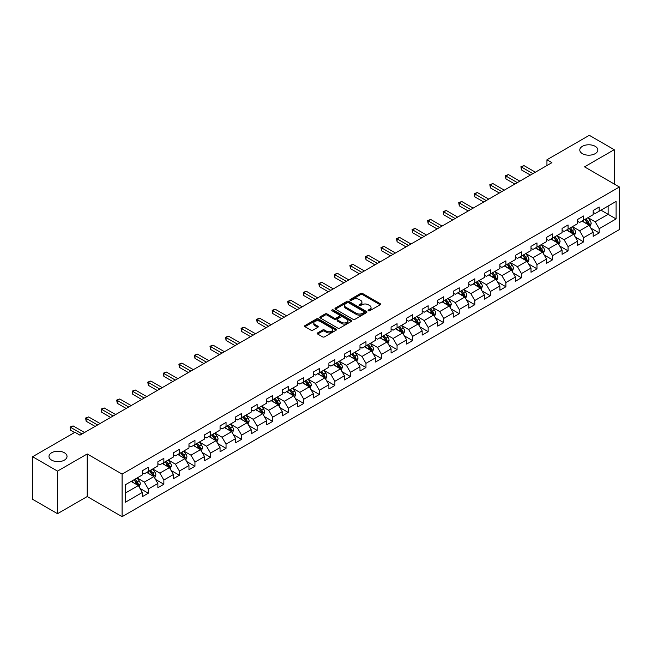 <?xml version="1.0" encoding="UTF-8"?>
<svg xmlns="http://www.w3.org/2000/svg" width="652" height="652" viewBox="0 0 652 652"><rect width="100%" height="100%" fill="white"/><g stroke="black" fill="none" stroke-linecap="round" stroke-linejoin="round"><path stroke-width="0.98" d="M368.38 310.768A0.97 0.562 0 0 0 369.749 310.768L380.149 304.769A1.385 0.799 0 0 0 380.556 304.207A1.385 0.799 0 0 0 380.149 303.636L362.536 293.473A1.385 0.799 0 0 0 360.58 293.473L350.189 299.472A0.97 0.562 0 0 0 349.904 299.871A0.97 0.562 0 0 0 350.189 300.262A0.97 0.562 0 0 0 351.558 300.262L352.903 299.488A4.425 2.559 0 0 1 359.162 299.488L360.629 300.336A4.425 2.559 0 0 1 361.925 302.145A4.425 2.559 0 0 1 360.629 303.946L359.285 304.728A0.97 0.562 0 0 0 358.999 305.12A0.97 0.562 0 0 0 359.285 305.519A0.97 0.562 0 0 0 360.654 305.519L361.999 304.737A4.425 2.559 0 0 1 368.258 304.737L369.725 305.584A4.425 2.559 0 0 1 371.029 307.394A4.425 2.559 0 0 1 369.725 309.203L368.38 309.977A0.97 0.562 0 0 0 368.103 310.376A0.97 0.562 0 0 0 368.38 310.768L368.38 309.977M64.393 452.757A9.022 5.208 0 0 0 54.564 451.624A9.022 5.208 0 0 0 48.99 456.441A9.022 5.208 0 0 0 51.638 460.125A9.022 5.208 0 0 0 61.467 461.249A9.022 5.208 0 0 0 67.034 456.441A9.022 5.208 0 0 0 64.393 452.757M595.186 146.309A9.022 5.208 0 0 0 585.349 145.176A9.022 5.208 0 0 0 579.783 149.993A9.022 5.208 0 0 0 582.423 153.668A9.022 5.208 0 0 0 592.252 154.801A9.022 5.208 0 0 0 597.827 149.993A9.022 5.208 0 0 0 595.186 146.309M317.638 332.895A1.385 0.799 0 0 0 317.231 333.457A1.385 0.799 0 0 0 317.638 334.02L322.577 336.872A1.385 0.799 0 0 0 324.533 336.872L336.082 330.214A1.385 0.799 0 0 0 336.481 329.643A1.385 0.799 0 0 0 336.082 329.081L318.469 318.918A1.385 0.799 0 0 0 316.513 318.918L304.973 325.576A1.385 0.799 0 0 0 304.565 326.147A1.385 0.799 0 0 0 304.973 326.709L310.939 330.156A1.385 0.799 0 0 0 312.895 330.156L317.834 327.304A1.385 0.799 0 0 0 318.241 326.742A1.385 0.799 0 0 0 317.834 326.171L314.875 324.468A3.7 2.135 0 0 1 313.791 322.952A3.7 2.135 0 0 1 316.073 320.98A3.7 2.135 0 0 1 320.108 321.444L331.697 328.135A3.7 2.135 0 0 1 332.781 329.643A3.7 2.135 0 0 1 330.499 331.623A3.7 2.135 0 0 1 326.465 331.159L324.533 330.042A1.385 0.799 0 0 0 322.577 330.042L317.638 332.895L317.638 334.02L322.577 331.192L322.577 330.042M87.213 453.963L57.515 471.111L32.6 456.726L32.6 499.31L57.515 513.694L87.213 496.547L122.095 516.686L122.095 474.102L87.213 453.963L87.213 496.547M614.217 183.994L614.217 149.699L584.518 166.847L619.4 186.985L122.095 474.102M614.217 149.699L589.302 135.314L546.947 159.773L546.947 165.526M32.6 456.726L74.956 432.276L79.935 435.153L551.926 162.65L546.947 159.773M353.001 319.309A1.385 0.799 0 0 0 354.957 319.309L366.497 312.65A1.385 0.799 0 0 0 366.905 312.08A1.385 0.799 0 0 0 366.497 311.517L348.893 301.354A1.385 0.799 0 0 0 346.937 301.354L335.389 308.013A1.385 0.799 0 0 0 334.989 308.583A1.385 0.799 0 0 0 335.389 309.146L353.001 319.309M332.406 310.98A0.97 0.562 0 0 1 333.384 311.118L333.384 309.961L351.289 320.303A1.385 0.799 0 0 1 351.697 320.865A1.385 0.799 0 0 1 351.289 321.428L339.749 328.095A1.385 0.799 0 0 1 337.793 328.095L320.181 317.923L320.181 316.799A1.385 0.799 0 0 0 319.773 317.361A1.385 0.799 0 0 0 320.181 317.923M320.181 316.799L325.12 313.946A1.385 0.799 0 0 1 327.076 313.946L334.215 318.07A1.385 0.799 0 0 0 336.179 318.07L339.456 316.179A1.385 0.799 0 0 0 339.855 315.609A1.385 0.799 0 0 0 339.456 315.046L332.015 310.751A0.97 0.562 0 0 1 331.738 310.36A0.97 0.562 0 0 1 332.333 309.847A0.97 0.562 0 0 1 333.384 309.961M122.095 516.686L619.4 229.569L619.4 186.985M139.984 488.405L148.306 493.205L148.306 489.008L157.874 483.482L157.874 487.68L163.856 484.232L163.856 480.027L173.424 474.509L173.424 478.707L179.398 475.251L179.398 471.054L188.966 465.528L188.966 469.733L194.948 466.278L194.948 462.081L204.516 456.555L204.516 460.752L210.49 457.305L210.49 453.099L220.058 447.582L220.058 451.779L226.04 448.323L226.04 444.126L235.608 438.6L235.608 442.806L241.59 439.35L241.59 435.153L251.159 429.627L251.159 433.824L257.132 430.377L257.132 426.172L266.701 420.654L266.701 424.851L272.683 421.396L272.683 417.198L282.251 411.673L282.251 415.878L288.225 412.423L288.225 408.225L297.793 402.7L297.793 406.897L303.775 403.449L303.775 399.244L313.343 393.726L313.343 397.924L319.325 394.468L319.325 390.271L328.893 384.745L328.893 388.951L334.867 385.495L334.867 381.298L344.435 375.772L344.435 379.969L350.417 376.522L350.417 372.316L359.985 366.799L359.985 370.996L365.968 367.541L365.968 363.343L375.528 357.818L375.528 362.023L381.51 358.567L381.51 354.37L391.078 348.844L391.078 353.042L397.06 349.594L397.06 345.389L406.628 339.863L406.628 344.069L412.602 340.613L412.602 336.416L422.17 330.89L422.17 335.087L428.152 331.64L428.152 327.443L437.72 321.917L437.72 326.114L443.702 322.667L443.702 318.461L453.262 312.936L453.262 317.141L459.244 313.685L459.244 309.488L468.812 303.962L468.812 308.16L474.795 304.712L474.795 300.507L484.363 294.989L484.363 299.187L490.337 295.739L490.337 291.534L499.905 286.008L499.905 290.213L505.887 286.758L505.887 282.56L515.455 277.035L515.455 281.232L521.437 277.785L521.437 273.579L531.005 268.062L531.005 272.259L536.979 268.803L536.979 264.606L546.547 259.08L546.547 263.286L552.529 259.83L552.529 255.633L562.097 250.107L562.097 254.304L568.071 250.857L568.071 246.652L577.639 241.134L577.639 245.331L583.621 241.876L583.621 237.678L593.19 232.153L593.19 236.358L599.172 232.903L599.172 228.705L616.107 218.925L616.107 201.427L608.137 206.032L608.137 214.321L616.107 218.925M148.306 493.205L142.323 496.661L142.323 492.456L125.388 502.244L125.388 484.746L142.323 474.966L142.323 470.768L148.306 467.313L148.306 471.518L157.874 465.993L157.874 461.787L163.856 458.34L163.856 462.537L173.424 457.011L173.424 452.814L179.398 449.358L179.398 453.564L188.966 448.038L188.966 443.841L194.948 440.385L194.948 444.582L204.516 439.065L204.516 434.86L210.49 431.412L210.49 435.609L220.058 430.084L220.058 425.886L226.04 422.431L226.04 426.636L235.608 421.111L235.608 416.913L241.59 413.458L241.59 417.655L251.159 412.137L251.159 407.932L257.132 404.484L257.132 408.682L266.701 403.156L266.701 398.959L272.683 395.503L272.683 399.709L282.251 394.183L282.251 389.986L288.225 386.53L288.225 390.727L297.793 385.21L297.793 381.004L303.775 377.557L303.775 381.754L313.343 376.228L313.343 372.031L319.325 368.576L319.325 372.781L328.893 367.255L328.893 363.058L334.867 359.602L334.867 363.8L344.435 358.282L344.435 354.077L350.417 350.629L350.417 354.827L359.985 349.301L359.985 345.104L365.968 341.648L365.968 345.853L375.528 340.328L375.528 336.13L381.51 332.675L381.51 336.872L391.078 331.355L391.078 327.149L397.06 323.702L397.06 327.899L406.628 322.373L406.628 318.176L412.602 314.72L412.602 318.926L422.17 313.4L422.17 309.195L428.152 305.747L428.152 309.945L437.72 304.427L437.72 300.222L443.702 296.774L443.702 300.971L453.262 295.446L453.262 291.248L459.244 287.793L459.244 291.998L468.812 286.472L468.812 282.267L474.795 278.82L474.795 283.017L484.363 277.491L484.363 273.294L490.337 269.838L490.337 274.044L499.905 268.518L499.905 264.321L505.887 260.865L505.887 265.071L515.455 259.545L515.455 255.339L521.437 251.892L521.437 256.089L531.005 250.564L531.005 246.366L536.979 242.911L536.979 247.116L546.547 241.59L546.547 237.393L552.529 233.938L552.529 238.135L562.097 232.617L562.097 228.412L568.071 224.964L568.071 229.162L577.639 223.636L577.639 219.439L583.621 215.983L583.621 220.189L593.19 214.663L593.19 210.466L599.172 207.01L599.172 211.207L616.107 201.427M146.708 472.431L153.888 476.579L144.32 482.105L137.14 477.957M142.323 472.667L144.32 473.817L148.306 471.518M144.32 482.105L148.306 489.008M153.888 476.579L157.874 483.482M162.258 463.458L169.43 467.598L159.862 473.124L152.69 468.984M157.874 463.686L159.862 464.843L163.856 462.537M159.862 473.124L163.856 480.027M169.43 467.598L173.424 474.509M177.809 454.485L184.981 458.625L175.412 464.151L168.24 460.01M173.424 454.713L175.412 455.862L179.398 453.564M175.412 464.151L179.398 471.054M184.981 458.625L188.966 465.528M193.351 445.503L200.531 449.652L190.963 455.177L183.782 451.029M188.966 445.74L190.963 446.889L194.948 444.582M190.963 455.177L194.948 462.081M200.531 449.652L204.516 456.555M208.901 436.53L216.073 440.671L206.505 446.196L199.333 442.056M204.516 436.758L206.505 437.916L210.49 435.609M206.505 446.196L210.49 453.099M216.073 440.671L220.058 447.582M224.443 427.557L231.623 431.697L222.055 437.223L214.875 433.083M220.058 427.785L222.055 428.934L226.04 426.636M222.055 437.223L226.04 444.126M231.623 431.697L235.608 438.6M239.993 418.576L247.165 422.724L237.605 428.242L230.425 424.102M235.608 418.812L237.605 419.961L241.59 417.655M237.605 428.242L241.59 435.153M247.165 422.724L251.159 429.627M255.543 409.603L262.715 413.743L253.147 419.269L245.975 415.128M251.159 409.831L253.147 410.98L257.132 408.682M253.147 419.269L257.132 426.172M262.715 413.743L266.701 420.654M271.085 400.63L278.265 404.77L268.697 410.295L261.517 406.147M266.701 400.858L268.697 402.007L272.683 399.709M268.697 410.295L272.683 417.198M278.265 404.77L282.251 411.673M286.635 391.648L293.808 395.797L284.239 401.314L277.067 397.174M282.251 391.885L284.239 393.034L288.225 390.727M284.239 401.314L288.225 408.225M293.808 395.797L297.793 402.7M302.178 382.675L309.358 386.815L299.79 392.341L292.618 388.201M297.793 382.903L299.79 384.052L303.775 381.754M299.79 392.341L303.775 399.244M309.358 386.815L313.343 393.726M317.728 373.702L324.9 377.842L315.34 383.368L308.16 379.219M313.343 373.93L315.34 375.079L319.325 372.781M315.34 383.368L319.325 390.271M324.9 377.842L328.893 384.745M333.278 364.721L340.45 368.869L330.882 374.387L323.71 370.246M328.893 364.957L330.882 366.106L334.867 363.8M330.882 374.387L334.867 381.298M340.45 368.869L344.435 375.772M348.82 355.748L356 359.888L346.432 365.413L339.252 361.273M344.435 355.976L346.432 357.125L350.417 354.827M346.432 365.413L350.417 372.316M356 359.888L359.985 366.799M364.37 346.774L371.542 350.915L361.974 356.44L354.802 352.292M359.985 347.003L361.974 348.152L365.968 345.853M361.974 356.44L365.968 363.343M371.542 350.915L375.528 357.818M379.912 337.793L387.092 341.941L377.524 347.459L370.352 343.319M375.528 338.029L377.524 339.179L381.51 336.872M377.524 347.459L381.51 354.37M387.092 341.941L391.078 348.844M395.462 328.82L402.643 332.96L393.075 338.486L385.894 334.346M391.078 329.048L393.075 330.197L397.06 327.899M393.075 338.486L397.06 345.389M402.643 332.96L406.628 339.863M411.013 319.847L418.185 323.987L408.617 329.513L401.445 325.364M406.628 320.075L408.617 321.224L412.602 318.926M408.617 329.513L412.602 336.416M418.185 323.987L422.17 330.89M426.555 310.865L433.735 315.014L424.167 320.531L416.987 316.391M422.17 311.094L424.167 312.251L428.152 309.945M424.167 320.531L428.152 327.443M433.735 315.014L437.72 321.917M442.105 301.892L449.277 306.032L439.709 311.558L432.537 307.418M437.72 302.12L439.709 303.27L443.702 300.971M439.709 311.558L443.702 318.461M449.277 306.032L453.262 312.936M457.655 292.919L464.827 297.059L455.259 302.585L448.087 298.437M453.262 293.147L455.259 294.296L459.244 291.998M455.259 302.585L459.244 309.488M464.827 297.059L468.812 303.962M473.197 283.938L480.377 288.086L470.809 293.604L463.629 289.464M468.812 284.166L470.809 285.323L474.795 283.017M470.809 293.604L474.795 300.507M480.377 288.086L484.363 294.989M488.747 274.965L495.919 279.105L486.351 284.631L479.179 280.49M484.363 275.193L486.351 276.342L490.337 274.044M486.351 284.631L490.337 291.534M495.919 279.105L499.905 286.008M504.289 265.983L511.47 270.132L501.901 275.657L494.721 271.509M499.905 266.22L501.901 267.369L505.887 265.071M501.901 275.657L505.887 282.56M511.47 270.132L515.455 277.035M519.84 257.01L527.012 261.15L517.443 266.676L510.272 262.536M515.455 257.238L517.443 258.396L521.437 256.089M517.443 266.676L521.437 273.579M527.012 261.15L531.005 268.062M535.39 248.037L542.562 252.177L532.994 257.703L525.822 253.563M531.005 248.265L532.994 249.414L536.979 247.116M532.994 257.703L536.979 264.606M542.562 252.177L546.547 259.08M550.932 239.056L558.112 243.204L548.544 248.73L541.364 244.582M546.547 239.292L548.544 240.441L552.529 238.135M548.544 248.73L552.529 255.633M558.112 243.204L562.097 250.107M566.482 230.083L573.654 234.223L564.086 239.749L556.914 235.608M562.097 230.311L564.086 231.468L568.071 229.162M564.086 239.749L568.071 246.652M573.654 234.223L577.639 241.134M582.024 221.109L589.204 225.25L579.636 230.775L572.456 226.635M577.639 221.338L579.636 222.487L583.621 220.189M579.636 230.775L583.621 237.678M589.204 225.25L593.19 232.153M600.965 210.172L608.137 214.321L595.186 221.794L588.006 217.654M593.19 212.365L595.186 213.514L599.172 211.207M595.186 221.794L599.172 228.705M57.515 471.111L57.515 513.694M125.388 493.034L138.338 485.553L131.166 481.412M138.338 485.553L142.323 492.456M590.851 228.102L599.172 232.903M575.3 237.075L583.621 241.876M559.75 246.048L568.071 250.857M544.208 255.03L552.529 259.83M528.658 264.003L536.979 268.803M513.116 272.976L521.437 277.785M497.566 281.957L505.887 286.758M482.015 290.931L490.337 295.739M466.473 299.904L474.795 304.712M450.923 308.885L459.244 313.685M435.381 317.858L443.702 322.667M419.831 326.831L428.152 331.64M404.281 335.813L412.602 340.613M388.739 344.786L397.06 349.594M373.188 353.759L381.51 358.567M357.638 362.74L365.968 367.541M342.096 371.713L350.417 376.522M326.546 380.686L334.867 385.495M311.004 389.668L319.325 394.468M295.454 398.641L303.775 403.449M279.904 407.622L288.225 412.423M264.362 416.595L272.683 421.396M248.811 425.569L257.132 430.377M233.269 434.55L241.59 439.35M217.719 443.523L226.04 448.323M202.169 452.496L210.49 457.305M186.627 461.477L194.948 466.278M171.077 470.451L179.398 475.251M155.535 479.424L163.856 484.232M368.771 310.906L369.725 310.352A4.425 2.559 0 0 0 371.029 308.543L371.029 307.394M361.925 302.145L361.925 303.294A4.425 2.559 0 0 1 360.629 305.103L359.676 305.649M380.132 304.777L362.536 294.623A1.385 0.799 0 0 0 360.58 294.623L350.572 300.401M366.481 312.658L348.893 302.504A1.385 0.799 0 0 0 346.937 302.504L335.413 309.154M364.052 312.479A0.97 0.562 0 0 0 364.338 312.08A0.97 0.562 0 0 0 364.052 311.689L348.6 302.764A0.97 0.562 0 0 0 347.231 302.764L345.813 303.579A4.425 2.559 0 0 0 344.517 305.389A4.425 2.559 0 0 0 345.813 307.198L356.375 313.294A4.425 2.559 0 0 0 362.634 313.294L364.052 312.479L364.052 313.628A0.97 0.562 0 0 0 364.338 313.229L364.338 312.08M344.517 305.389L344.517 306.538A4.425 2.559 0 0 0 345.813 308.347L345.813 307.198M364.052 313.628L362.634 314.443A4.425 2.559 0 0 1 356.375 314.443L345.813 308.347M320.197 317.94L325.12 315.095L325.12 313.946M339.855 315.609L339.855 316.766A1.385 0.799 0 0 1 339.456 317.328L336.179 319.219A1.385 0.799 0 0 1 334.215 319.219L327.076 315.095A1.385 0.799 0 0 0 325.12 315.095M333.384 311.118L351.273 321.436M341.632 322.349A3.7 2.135 0 0 0 345.666 322.813A3.7 2.135 0 0 0 347.948 320.833A3.7 2.135 0 0 0 346.864 319.325L342.781 316.97A1.385 0.799 0 0 0 340.825 316.97L337.549 318.861A1.385 0.799 0 0 0 337.141 319.423A1.385 0.799 0 0 0 337.549 319.985L341.632 322.349L341.632 323.498A3.7 2.135 0 0 0 345.666 323.962A3.7 2.135 0 0 0 347.948 321.99L347.948 320.833M337.141 319.423L337.141 320.572A1.385 0.799 0 0 0 337.549 321.143L337.549 319.985M341.632 323.498L337.549 321.143M332.781 329.643L332.781 330.8A3.7 2.135 0 0 1 330.499 332.773A3.7 2.135 0 0 1 326.465 332.308L324.533 331.192A1.385 0.799 0 0 0 322.577 331.192M313.791 322.952L313.791 324.101A3.7 2.135 0 0 0 314.875 325.617L314.875 324.468M317.817 327.312L314.875 325.617M336.057 330.222L318.469 320.067A1.385 0.799 0 0 0 316.513 320.067L304.989 326.717M589.987 226.611L591.177 223.628A3.733 2.16 -120 0 0 589.987 220.449L587.925 217.703M584.339 222.446L582.945 220.58M584.836 219.488L586.898 222.234A3.733 2.16 60 0 1 587.965 224.475L589.163 223.791A3.733 2.16 -120 0 0 588.088 221.541L586.034 218.795M585.097 219.333L587.379 222.381A1.899 1.1 60 0 1 587.729 222.96L589.163 223.791M532.896 173.636L521.461 167.042L523.955 165.6L535.39 172.201M530.402 175.078L521.461 169.919L521.461 167.042L520.915 166.725L523.955 165.6M521.461 169.919L520.915 166.725M574.445 235.592L575.626 232.601A3.733 2.16 -120 0 0 574.436 229.422L572.383 226.676M568.797 231.419L567.395 229.553M569.294 228.461L571.348 231.207A3.733 2.16 60 0 1 572.415 233.457L573.613 232.764A3.733 2.16 -120 0 0 572.546 230.515L570.484 227.768M569.555 228.314L571.837 231.354A1.899 1.1 60 0 1 572.179 231.933L573.613 232.764M558.894 244.565L560.084 241.582A3.733 2.16 -120 0 0 558.886 238.396L556.832 235.657M553.246 240.392L551.853 238.534M553.744 237.434L555.797 240.18A3.733 2.16 60 0 1 556.873 242.43L558.063 241.737A3.733 2.16 -120 0 0 556.995 239.496L554.942 236.749M554.004 237.287L556.286 240.335A1.899 1.1 60 0 1 556.629 240.914L558.063 241.737M517.346 182.617L505.919 176.016L508.405 174.573L519.84 181.174M514.86 184.051L505.919 178.892L505.919 176.016L505.365 175.698L508.405 174.573M505.919 178.892L505.365 175.698M501.804 191.59L490.369 184.989L492.863 183.554L504.289 190.148M499.31 193.025L490.369 187.866L490.369 184.989L489.823 184.671L492.863 183.554M490.369 187.866L489.823 184.671M543.352 253.538L544.534 250.555A3.733 2.16 -120 0 0 543.344 247.377L541.282 244.63M537.696 249.374L536.303 247.507M538.193 246.415L540.255 249.162A3.733 2.16 60 0 1 541.323 251.403L542.521 250.718A3.733 2.16 -120 0 0 541.445 248.469L539.391 245.722M538.454 246.26L540.736 249.308A1.899 1.1 60 0 1 541.087 249.887L542.521 250.718M527.802 262.52L528.984 259.529A3.733 2.16 -120 0 0 527.794 256.35L525.74 253.604M522.154 258.347L520.752 256.48M522.651 255.388L524.705 258.135A3.733 2.16 60 0 1 525.773 260.384L526.971 259.692A3.733 2.16 -120 0 0 525.903 257.442L523.849 254.696M522.912 255.242L525.194 258.282A1.899 1.1 60 0 1 525.536 258.86L526.971 259.692M512.252 271.493L513.442 268.51A3.733 2.16 -120 0 0 512.252 265.323L510.19 262.585M506.604 267.32L505.21 265.462M507.101 264.362L509.163 267.108A3.733 2.16 60 0 1 510.231 269.357L511.421 268.665A3.733 2.16 -120 0 0 510.353 266.423L508.299 263.677M507.362 264.215L509.644 267.263A1.899 1.1 60 0 1 509.994 267.842L511.421 268.665M486.253 200.563L474.819 193.97L477.313 192.527L488.747 199.129M483.76 202.006L474.819 196.847L474.819 193.97L474.273 193.652L477.313 192.527M474.819 196.847L474.273 193.652M470.703 209.545L459.277 202.943L461.771 201.501L473.197 208.102M468.217 210.979L459.277 205.82L459.277 202.943L458.731 202.625L461.771 201.501M459.277 205.82L458.731 202.625M455.161 218.518L443.727 211.916L446.221 210.482L457.655 217.083M452.667 219.96L443.727 214.793L443.727 211.916L443.181 211.598L446.221 210.482M443.727 214.793L443.181 211.598M496.71 280.466L497.892 277.483A3.733 2.16 -120 0 0 496.702 274.305L494.648 271.558M491.062 276.301L489.66 274.435M491.559 273.343L493.613 276.089A3.733 2.16 60 0 1 494.681 278.331L495.879 277.646A3.733 2.16 -120 0 0 494.811 275.397L492.749 272.65M491.812 273.188L494.094 276.236A1.899 1.1 60 0 1 494.444 276.815L495.879 277.646M439.611 227.491L428.185 220.898L430.67 219.455L442.105 226.057M437.117 228.933L428.185 223.775L428.185 220.898L427.63 220.58L430.67 219.455M428.185 223.775L427.63 220.58M481.16 289.447L482.35 286.456A3.733 2.16 -120 0 0 481.152 283.278L479.098 280.531M475.512 285.274L474.118 283.408M476.009 282.316L478.063 285.063A3.733 2.16 60 0 1 479.138 287.312L480.328 286.619A3.733 2.16 -120 0 0 479.261 284.37L477.207 281.623M476.27 282.169L478.552 285.209A1.899 1.1 60 0 1 478.894 285.788L480.328 286.619M424.069 236.472L412.635 229.871L415.128 228.428L426.555 235.03M421.575 237.907L412.635 232.748L412.635 229.871L412.088 229.553L415.128 228.428M412.635 232.748L412.088 229.553M465.618 298.42L466.799 295.438A3.733 2.16 -120 0 0 465.609 292.259L463.548 289.512M459.962 294.248L458.568 292.389M460.459 291.289L462.521 294.036A3.733 2.16 60 0 1 463.588 296.285L464.786 295.592A3.733 2.16 -120 0 0 463.711 293.351L461.657 290.605M460.719 291.142L463.001 294.191A1.899 1.1 60 0 1 463.352 294.769L464.786 295.592M408.519 245.445L397.084 238.844L399.578 237.409L411.013 244.011M406.025 246.888L397.084 241.721L397.084 238.844L396.538 238.526L399.578 237.409M397.084 241.721L396.538 238.526M450.067 307.402L451.249 304.411A3.733 2.16 -120 0 0 450.059 301.232L448.005 298.486M444.419 303.229L443.018 301.363M444.917 300.27L446.97 303.017A3.733 2.16 60 0 1 448.038 305.258L449.236 304.574A3.733 2.16 -120 0 0 448.168 302.324L446.107 299.578M445.177 300.116L447.459 303.164A1.899 1.1 60 0 1 447.802 303.742L449.236 304.574M392.969 254.419L381.542 247.825L384.036 246.383L395.462 252.984M390.483 255.861L381.542 250.702L381.542 247.825L380.996 247.507L384.036 246.383M381.542 250.702L380.996 247.507M434.517 316.375L435.707 313.384A3.733 2.16 -120 0 0 434.517 310.205L432.455 307.459M428.869 312.202L427.476 310.336M429.366 309.244L431.42 311.99A3.733 2.16 60 0 1 432.496 314.24L433.686 313.547A3.733 2.16 -120 0 0 432.618 311.297L430.564 308.551M429.627 309.097L431.909 312.137A1.899 1.1 60 0 1 432.252 312.715L433.686 313.547M377.426 263.4L365.992 256.798L368.486 255.364L379.912 261.957M374.933 264.834L365.992 259.675L365.992 256.798L365.446 256.48L368.486 255.364M365.992 259.675L365.446 256.48M418.975 325.348L420.157 322.365A3.733 2.16 -120 0 0 418.967 319.187L416.913 316.44M413.327 321.183L411.925 319.317M413.824 318.225L415.878 320.963A3.733 2.16 60 0 1 416.946 323.213L418.144 322.52A3.733 2.16 -120 0 0 417.076 320.279L415.014 317.532M414.077 318.07L416.359 321.118A1.899 1.1 60 0 1 416.709 321.697L418.144 322.52M361.876 272.373L350.45 265.772L352.936 264.337L364.37 270.939M359.382 273.816L350.45 268.648L350.45 265.772L349.896 265.462L352.936 264.337M350.45 268.648L349.896 265.462M403.425 334.329L404.615 331.338A3.733 2.16 -120 0 0 403.417 328.16L401.363 325.413M397.777 330.156L396.383 328.29M398.274 327.198L400.328 329.945A3.733 2.16 60 0 1 401.396 332.186L402.594 331.501A3.733 2.16 -120 0 0 401.526 329.252L399.472 326.505M398.535 327.043L400.817 330.091A1.899 1.1 60 0 1 401.159 330.67L402.594 331.501M346.334 281.346L334.9 274.753L337.394 273.31L348.82 279.912M343.84 282.789L334.9 277.63L334.9 274.753L334.354 274.435L337.394 273.31M334.9 277.63L334.354 274.435M387.883 343.302L389.065 340.311A3.733 2.16 -120 0 0 387.875 337.133L385.813 334.386M382.227 339.13L380.833 337.263M382.724 336.171L384.786 338.918A3.733 2.16 60 0 1 385.854 341.167L387.052 340.474A3.733 2.16 -120 0 0 385.976 338.225L383.922 335.478M382.985 336.024L385.267 339.073A1.899 1.1 60 0 1 385.617 339.643L387.052 340.474M330.784 290.327L319.35 283.726L321.843 282.292L333.278 288.885M328.29 291.762L319.35 286.603L319.35 283.726L318.804 283.408L321.843 282.292M319.35 286.603L318.804 283.408M372.333 352.276L373.514 349.293A3.733 2.16 -120 0 0 372.325 346.114L370.271 343.368M366.685 348.111L365.283 346.245M367.182 345.152L369.236 347.891A3.733 2.16 60 0 1 370.303 350.14L371.501 349.448A3.733 2.16 -120 0 0 370.434 347.206L368.372 344.46M367.443 344.998L369.725 348.046A1.899 1.1 60 0 1 370.067 348.624L371.501 349.448M315.234 299.301L303.808 292.699L306.293 291.265L317.728 297.866M312.748 300.743L303.808 295.576L303.808 292.699L303.262 292.389L306.293 291.265M303.808 295.576L303.262 292.389M356.783 361.257L357.972 358.266A3.733 2.16 -120 0 0 356.783 355.087L354.721 352.341M351.135 357.084L349.741 355.218M351.632 354.126L353.686 356.872A3.733 2.16 60 0 1 354.761 359.113L355.951 358.429A3.733 2.16 -120 0 0 354.884 356.179L352.83 353.433M351.893 353.971L354.175 357.019A1.899 1.1 60 0 1 354.517 357.598L355.951 358.429M299.692 308.282L288.257 301.68L290.751 300.238L302.178 306.839M297.198 309.716L288.257 304.557L288.257 301.68L287.711 301.363L290.751 300.238M288.257 304.557L287.711 301.363M341.24 370.23L342.422 367.247A3.733 2.16 -120 0 0 341.232 364.06L339.179 361.314M335.593 366.057L334.191 364.191M336.082 363.099L338.143 365.845A3.733 2.16 60 0 1 339.211 368.095L340.409 367.402A3.733 2.16 -120 0 0 339.342 365.153L337.28 362.414M336.342 362.952L338.624 366A1.899 1.1 60 0 1 338.975 366.571L340.409 367.402M284.142 317.255L272.715 310.654L275.201 309.219L286.635 315.812M281.648 318.689L272.715 313.53L272.715 310.654L272.161 310.336L275.201 309.219M272.715 313.53L272.161 310.336M325.69 379.203L326.88 376.22A3.733 2.16 -120 0 0 325.682 373.042L323.628 370.295M320.042 375.039L318.649 373.172M320.539 372.08L322.593 374.827A3.733 2.16 60 0 1 323.661 377.068L324.859 376.375A3.733 2.16 -120 0 0 323.791 374.134L321.738 371.387M320.8 371.925L323.082 374.973A1.899 1.1 60 0 1 323.425 375.552L324.859 376.375M268.6 326.228L257.165 319.627L259.659 318.192L271.085 324.794M266.106 327.671L257.165 322.504L257.165 319.627L256.619 319.317L259.659 318.192M257.165 322.504L256.619 319.317M310.14 388.184L311.33 385.193A3.733 2.16 -120 0 0 310.14 382.015L308.078 379.268M304.492 384.012L303.098 382.145M304.989 381.053L307.051 383.8A3.733 2.16 60 0 1 308.119 386.041L309.317 385.356A3.733 2.16 -120 0 0 308.241 383.107L306.187 380.36M305.25 380.907L307.532 383.947A1.899 1.1 60 0 1 307.883 384.525L309.317 385.356M253.049 335.209L241.615 328.608L244.109 327.165L255.543 333.767M250.555 336.644L241.615 331.485L241.615 328.608L241.069 328.29L244.109 327.165M241.615 331.485L241.069 328.29M294.598 397.158L295.78 394.175A3.733 2.16 -120 0 0 294.59 390.988L292.536 388.242M288.95 392.985L287.548 391.118M289.447 390.026L291.501 392.773A3.733 2.16 60 0 1 292.569 395.022L293.767 394.33A3.733 2.16 -120 0 0 292.699 392.08L290.637 389.342M289.708 389.88L291.99 392.928A1.899 1.1 60 0 1 292.332 393.506L293.767 394.33M237.499 344.183L226.073 337.581L228.559 336.147L239.993 342.74M235.013 345.617L226.073 340.458L226.073 337.581L225.519 337.263L228.559 336.147M226.073 340.458L225.519 337.263M279.235 406.025L280.238 403.148A3.733 2.16 -120 0 0 279.04 399.969L276.986 397.223M273.4 401.966L272.006 400.1M273.897 399.008L275.951 401.754A3.733 2.16 60 0 1 277.027 403.995L278.217 403.303A3.733 2.16 -120 0 0 277.149 401.061L275.095 398.315M274.158 398.853L276.44 401.901A1.899 1.1 60 0 1 276.782 402.48L278.217 403.303M221.957 353.156L210.523 346.554L213.017 345.12L224.443 351.721M219.463 354.598L210.523 349.431L210.523 346.554L209.977 346.245L213.017 345.12M210.523 349.431L209.977 346.245M263.506 415.112L264.688 412.121A3.733 2.16 -120 0 0 263.498 408.943L261.436 406.196M257.858 410.939L256.456 409.073M258.347 407.981L260.409 410.727A3.733 2.16 60 0 1 261.476 412.977L262.674 412.284A3.733 2.16 -120 0 0 261.607 410.035L259.545 407.288M258.608 407.834L260.89 410.874A1.899 1.1 60 0 1 261.24 411.453L262.674 412.284M206.407 362.137L194.981 355.536L197.466 354.093L208.901 360.695M203.913 363.572L194.981 358.413L194.981 355.536L194.426 355.218L197.466 354.093M194.981 358.413L194.426 355.218M247.956 424.085L249.145 421.102A3.733 2.16 -120 0 0 247.947 417.916L245.894 415.169M242.308 419.912L240.906 418.046M242.805 416.954L244.859 419.701A3.733 2.16 60 0 1 245.926 421.95L247.124 421.257A3.733 2.16 -120 0 0 246.057 419.016L244.003 416.269M243.066 416.807L245.348 419.855A1.899 1.1 60 0 1 245.69 420.434L247.124 421.257M190.857 371.11L179.43 364.509L181.924 363.074L193.351 369.668M188.371 372.545L179.43 367.386L179.43 364.509L178.884 364.191L181.924 363.074M179.43 367.386L178.884 364.191M232.405 433.058L233.595 430.076A3.733 2.16 -120 0 0 232.405 426.897L230.343 424.15M226.757 428.894L225.364 427.027M227.255 425.935L229.317 428.682A3.733 2.16 60 0 1 230.384 430.923L231.582 430.238A3.733 2.16 -120 0 0 230.506 427.989L228.453 425.243M227.515 425.78L229.797 428.829A1.899 1.1 60 0 1 230.148 429.407L231.582 430.238M175.315 380.083L163.88 373.49L166.374 372.047L177.809 378.649M172.821 381.526L163.88 376.367L163.88 373.49L163.334 373.172L166.374 372.047M163.88 376.367L163.334 373.172M216.863 442.04L218.045 439.049A3.733 2.16 -120 0 0 216.855 435.87L214.801 433.124M211.215 437.867L209.814 436.001M211.713 434.908L213.766 437.655A3.733 2.16 60 0 1 214.834 439.904L216.032 439.212A3.733 2.16 -120 0 0 214.964 436.962L212.902 434.216M211.973 434.762L214.255 437.802A1.899 1.1 60 0 1 214.598 438.38L216.032 439.212M159.764 389.065L148.338 382.463L150.824 381.021L162.258 387.622M157.279 390.499L148.338 385.34L148.338 382.463L147.784 382.145L150.824 381.021M148.338 385.34L147.784 382.145M201.313 451.013L202.503 448.03A3.733 2.16 -120 0 0 201.305 444.843L199.251 442.105M195.665 446.84L194.272 444.982M196.162 443.882L198.216 446.628A3.733 2.16 60 0 1 199.292 448.878L200.482 448.185A3.733 2.16 -120 0 0 199.414 445.944L197.36 443.197M196.423 443.735L198.705 446.783A1.899 1.1 60 0 1 199.047 447.362L200.482 448.185M144.222 398.038L132.788 391.436L135.282 390.002L146.708 396.595M141.728 399.472L132.788 394.313L132.788 391.436L132.242 391.118L135.282 390.002M132.788 394.313L132.242 391.118M185.771 459.986L186.953 457.003A3.733 2.16 -120 0 0 185.763 453.825L183.701 451.078M180.115 455.821L178.721 453.955M180.612 452.863L182.674 455.609A3.733 2.16 60 0 1 183.742 457.851L184.94 457.166A3.733 2.16 -120 0 0 183.864 454.917L181.81 452.17M180.873 452.708L183.155 455.756A1.899 1.1 60 0 1 183.505 456.335L184.94 457.166M128.672 407.011L117.238 400.418L119.732 398.975L131.166 405.577M126.178 408.454L117.238 403.295L117.238 400.418L116.692 400.1L119.732 398.975M117.238 403.295L116.692 400.1M170.221 468.967L171.403 465.976A3.733 2.16 -120 0 0 170.213 462.798L168.159 460.051M164.573 464.794L163.171 462.928M165.07 461.836L167.124 464.583A3.733 2.16 60 0 1 168.192 466.832L169.39 466.139A3.733 2.16 -120 0 0 168.322 463.89L166.268 461.143M165.331 461.689L167.613 464.729A1.899 1.1 60 0 1 167.955 465.308L169.39 466.139M113.122 415.992L101.696 409.391L104.19 407.948L115.616 414.55M110.636 417.427L101.696 412.268L101.696 409.391L101.15 409.073L104.19 407.948M101.696 412.268L101.15 409.073M154.671 477.94L155.861 474.958A3.733 2.16 -120 0 0 154.671 471.771L152.609 469.032M149.023 473.768L147.629 471.909M149.52 470.809L151.582 473.556A3.733 2.16 60 0 1 152.649 475.805L153.839 475.112A3.733 2.16 -120 0 0 152.772 472.871L150.718 470.125M149.781 470.662L152.063 473.711A1.899 1.1 60 0 1 152.413 474.289L153.839 475.112M97.58 424.965L86.145 418.364L88.639 416.93L100.074 423.531M95.086 426.408L86.145 421.241L86.145 418.364L85.599 418.046L88.639 416.93M86.145 421.241L85.599 418.046M139.129 486.914L140.31 483.931A3.733 2.16 -120 0 0 139.12 480.752L137.067 478.006M133.481 482.749L132.079 480.883M133.978 479.791L136.032 482.537A3.733 2.16 60 0 1 137.099 484.778L138.297 484.094A3.733 2.16 -120 0 0 137.23 481.844L135.168 479.098M134.23 479.636L136.512 482.684A1.899 1.1 60 0 1 136.863 483.262L138.297 484.094M82.03 433.939L70.603 427.345L73.089 425.903L84.524 432.504M74.556 432.504L70.603 430.222L70.603 427.345L70.049 427.027L73.089 425.903M70.603 430.222L70.049 427.027M369.725 310.352L369.725 309.203M359.285 305.519L359.285 304.728M360.629 305.103L360.629 303.946M350.189 300.262L350.189 299.472M360.58 294.623L360.58 293.473M362.536 294.623L362.536 293.473M380.149 304.769L380.149 303.636M335.389 309.146L335.389 308.013M346.937 302.504L346.937 301.354M348.893 302.504L348.893 301.354M366.497 312.65L366.497 311.517M356.375 314.443L356.375 313.294M362.634 314.443L362.634 313.294M327.076 315.095L327.076 313.946M334.215 319.219L334.215 318.07M336.179 319.219L336.179 318.07M339.456 317.328L339.456 316.179M351.289 321.428L351.289 320.303M324.533 331.192L324.533 330.042M326.465 332.308L326.465 331.159M317.834 327.304L317.834 326.171M304.973 326.709L304.973 325.576M316.513 320.067L316.513 318.918M318.469 320.067L318.469 318.918M336.082 330.214L336.082 329.081M588.837 225.038L591.152 223.701M588.088 221.541L589.987 220.449M585.431 223.074L586.898 222.234M573.287 234.011L575.602 232.674M572.546 230.515L574.436 229.422M569.889 232.047L571.348 231.207M557.737 242.992L560.06 241.656M556.995 239.496L558.886 238.396M554.339 241.028L555.797 240.18M542.195 251.965L544.51 250.629M541.445 248.469L543.344 247.377M538.797 250.001L540.255 249.162M526.645 260.939L528.959 259.602M525.903 257.442L527.794 256.35M523.246 258.974L524.705 258.135M511.103 269.92L513.417 268.583M510.353 266.423L512.252 265.323M507.696 267.956L509.163 267.108M495.553 278.893L497.867 277.556M494.811 275.397L496.702 274.305M492.154 276.929L493.613 276.089M480.002 287.866L482.325 286.53M479.261 284.37L481.152 283.278M476.604 285.91L478.063 285.063M464.46 296.847L466.775 295.511M463.711 293.351L465.609 292.259M461.054 294.883L462.521 294.036M448.91 305.821L451.225 304.484M448.168 302.324L450.059 301.232M445.512 303.856L446.97 303.017M433.368 314.794L435.683 313.457M432.618 311.297L434.517 310.205M429.961 312.838L431.42 311.99M417.818 323.775L420.132 322.438M417.076 320.279L418.967 319.187M414.419 321.811L415.878 320.963M402.268 332.748L404.59 331.412M401.526 329.252L403.417 328.16M398.869 330.784L400.328 329.945M386.726 341.721L389.04 340.385M385.976 338.225L387.875 337.133M383.319 339.765L384.786 338.918M371.175 350.703L373.49 349.366M370.434 347.206L372.325 346.114M367.777 348.738L369.236 347.891M355.625 359.676L357.948 358.339M354.884 356.179L356.783 355.087M352.227 357.712L353.686 356.872M340.083 368.657L342.398 367.312M339.342 365.153L341.232 364.06M336.685 366.693L338.143 365.845M324.533 377.63L326.856 376.294M323.791 374.134L325.682 373.042M321.134 375.666L322.593 374.827M308.991 386.603L311.306 385.267M308.241 383.107L310.14 382.015M305.584 384.639L307.051 383.8M293.441 395.585L295.755 394.24M292.699 392.08L294.59 390.988M290.042 393.621L291.501 392.773M277.891 404.558L280.213 403.221M277.149 401.061L279.04 399.969M274.492 402.594L275.951 401.754M262.348 413.531L264.663 412.194M261.607 410.035L263.498 408.943M258.95 411.567L260.409 410.727M246.798 422.512L249.121 421.168M246.057 419.016L247.947 417.916M243.4 420.548L244.859 419.701M231.256 431.485L233.571 430.149M230.506 427.989L232.405 426.897M227.85 429.521L229.317 428.682M215.706 440.459L218.021 439.122M214.964 436.962L216.855 435.87M212.307 438.494L213.766 437.655M200.156 449.44L202.479 448.103M199.414 445.944L201.305 444.843M196.757 447.476L198.216 446.628M184.614 458.413L186.928 457.076M183.864 454.917L185.763 453.825M181.215 456.449L182.674 455.609M169.064 467.386L171.378 466.05M168.322 463.89L170.213 462.798M165.665 465.422L167.124 464.583M153.522 476.367L155.836 475.031M152.772 472.871L154.671 471.771M150.115 474.403L151.582 473.556M137.971 485.341L140.286 484.004M137.23 481.844L139.12 480.752M134.573 483.376L136.032 482.537"/></g></svg>
